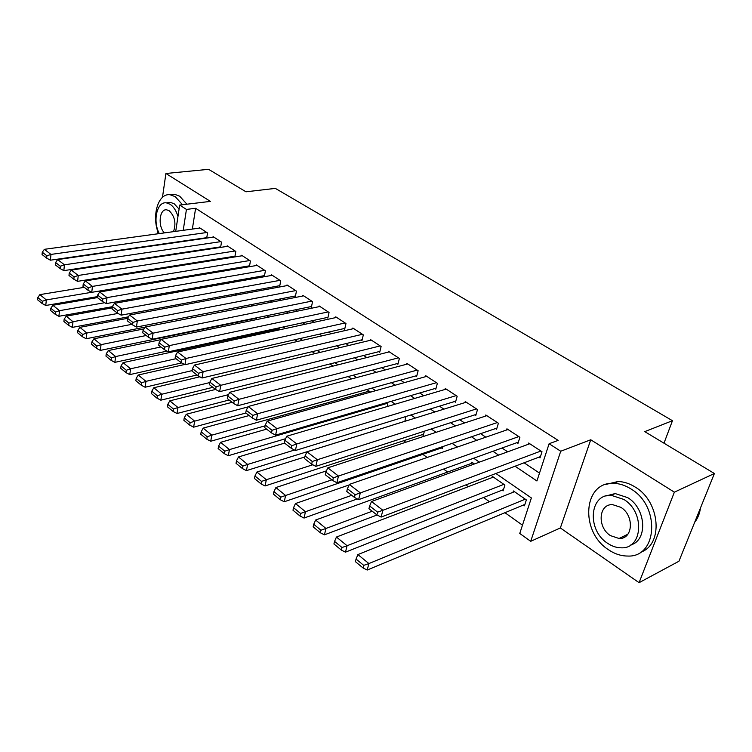 <?xml version="1.0" encoding="UTF-8"?>
<svg xmlns="http://www.w3.org/2000/svg" width="752" height="752" viewBox="0 0 752 752"><rect width="100%" height="100%" fill="white"/><g stroke="black" fill="none" stroke-linecap="round" stroke-linejoin="round"><path stroke-width="1.13" d="M620.541 537.774L621.537 538.235M167.499 254.909L168.166 255.37M175.724 231.343L179.681 205.07L210.41 201.386L165.901 173.496L208.595 169.322L245.96 191.798L275.345 188.385L672.467 420.706L644.755 431.629L714.4 473.506L678.934 561.246L639.078 582.678L674.365 492.175L590.743 439.77L560.729 451.238L530.705 541.318L519.754 533.469L531.373 497.946L495.878 473.497M590.743 439.77L560.353 527.96L639.078 582.678M560.353 527.96L530.705 541.318M236.861 322.27L238.403 323.36M252.775 333.568L253.772 334.283M403.636 440.738L405.779 442.261M422.803 454.349L427.183 457.47M443.53 469.079L447.675 472.021M465.817 484.908L468.289 486.666M483.536 497.495L489.505 501.734M504.94 512.704L522.471 525.159M165.901 173.496L162.479 197.353M157.647 230.986L157.234 233.881M714.4 473.506L674.365 492.175M206.706 238.074L207.543 232.96L199.308 227.583L199.224 228.129M220.609 247.389L221.511 242.106L213.089 236.598L212.995 237.162M234.145 256.329L234.859 256.808L235.808 251.45L227.189 245.819L227.085 246.412M248.715 265.935L249.448 266.424L250.435 261.019L241.618 255.257L241.505 255.868M263.623 275.758L264.384 276.257L265.409 270.823L256.385 264.911L256.263 265.55M278.898 285.826L279.669 286.333L280.75 280.853L271.5 274.8L271.378 275.467M294.54 296.138L295.329 296.655L296.457 291.127L286.982 284.933L286.85 285.619M310.567 306.694L311.375 307.23L312.55 301.655L302.849 295.31L302.699 296.025M326.988 317.523L327.825 318.068L329.056 312.456L319.102 305.942L318.942 306.684M343.833 328.615L344.689 329.179L345.967 323.52L335.768 316.846L335.599 317.617M361.101 339.998L361.975 340.571L363.319 334.866L352.857 328.022L352.669 328.831M378.811 351.663L379.713 352.256L381.114 346.512L370.379 339.49L370.181 340.327M396.99 363.648L397.911 364.25L399.378 358.46L388.361 351.25L388.145 352.133M415.649 375.944L416.599 376.564L418.131 370.727L406.823 363.329L406.578 364.25M434.816 388.568L435.784 389.207L437.382 383.323L425.773 375.718L425.51 376.696M454.499 401.54L455.496 402.198L457.169 396.257L445.231 388.455L444.949 389.48M474.728 414.869L475.753 415.546L477.501 409.558L465.234 401.54L464.924 402.611M495.521 428.574L496.574 429.27L498.397 423.235L485.792 414.982L485.454 416.119M516.906 442.665L517.987 443.379L519.895 437.297L506.923 428.809L506.557 430.012M523.364 505.043L524.445 505.795L526.353 499.92L513.419 490.962L512.996 492.306M502.035 490.172L503.088 490.906L504.912 485.078L492.334 476.364L491.949 477.633M441.462 447.966L442.43 448.643L443.031 446.491M422.333 434.637L423.282 435.295L424.391 431.187M255.558 318.416L256.291 318.933L256.507 317.814M186.872 263.886L186.75 264.638M474.409 463.965L471.824 462.17L471.476 463.373M452.422 448.737L451.867 448.361L451.689 448.991M294.511 450.034L247.634 464.445L246.412 470.62L404.886 421.289L405.864 416.514M387.233 406.541L387.863 404.05L386.077 402.818M369.956 392.29L370.087 391.754L366.844 389.508M351.56 378.923L348.138 376.555M333.033 366.102L329.921 363.949M315.003 353.628L312.193 351.682M297.454 341.474L294.934 339.735M280.355 329.649L278.353 328.257L278.202 328.981M263.708 318.115L263.153 318.237M242.144 306.384L241.853 307.991M228.082 295.282L227.847 296.655M214.32 284.482L214.123 285.638M200.681 274.931L200.117 274.104M515.064 466.212L536.928 480.979L549.11 443.727L558.144 440.381L195.614 208.295L192.352 229.069M190.989 239.944L191.478 240.273M204.873 249.232L205.55 249.683M219.086 258.735L219.951 259.318M233.628 268.473L234.699 269.188M248.517 278.437L249.805 279.293M263.773 288.636L265.287 289.652M279.406 299.099L281.154 300.264M295.423 309.815L297.416 311.14M311.845 320.794L314.092 322.298M328.68 332.055L331.2 333.747M345.948 343.617L348.759 345.488M363.677 355.47L366.779 357.548M381.866 367.643L385.287 369.928M400.553 380.145L404.294 382.646M419.738 392.976L423.837 395.721M439.459 406.174L443.915 409.154M459.726 419.729L464.567 422.972M480.575 433.678L485.82 437.185M502.016 448.023L507.694 451.82M524.088 462.79L539.504 473.102M538.902 457.16L540.021 457.902L542.013 451.764L528.665 443.031L528.261 444.31M219.904 246.947L220.58 247.399M205.992 237.782L206.48 238.102M663.988 443.191L672.467 420.706M179.681 205.07L186.44 209.423L183.225 230.319M195.614 208.295L186.44 209.423M549.11 443.727L560.729 451.238M170.3 267.28L170.422 266.518M172.189 254.759L172.274 254.176M177.839 265.324L177.726 266.086M479.391 462.142L473.685 458.222M457.413 447.008L452.14 443.389M436.075 432.315L431.216 428.969M415.348 418.046L410.874 414.963M395.214 404.181L391.106 401.352M375.633 390.692L371.873 388.107M356.589 377.579L353.167 375.229M338.071 364.823L334.96 362.69M320.042 352.415L317.231 350.479M302.483 340.327L299.963 338.588M285.384 328.549L283.137 326.998M268.727 317.081L266.744 315.708M252.493 305.904L250.754 304.701M236.673 295L235.16 293.966M221.238 284.369L219.951 283.485M206.18 274.001L205.108 273.267M191.487 263.886L190.613 263.285M181.89 241.251L182.379 241.58M195.755 250.613L196.432 251.074M209.949 260.201L210.814 260.784M224.472 270.006L225.553 270.729M239.352 280.054L240.64 280.928M254.599 290.347L256.112 291.362M270.212 300.894L271.961 302.069M286.23 311.704L288.213 313.048M302.642 322.787L304.889 324.3M319.478 334.151L321.997 335.853M336.746 345.817L339.556 347.706M354.474 357.783L357.585 359.879M372.672 370.069L376.094 372.381M391.369 382.693L395.12 385.221M410.573 395.655L414.672 398.428M430.313 408.985L434.769 412.002M450.598 422.69L455.449 425.961M471.476 436.78L476.73 440.334M492.955 451.285L498.632 455.12M540.895 451.031L382.881 510.279L381.095 517.085L540.453 456.577M529.775 443.755L371.507 501.518L382.881 510.279L377.598 512.14L369.646 505.974L368.95 508.69L376.884 514.866L377.598 512.14M381.095 517.085L376.884 514.866M369.646 505.974L371.507 501.518M525.272 499.168L368.894 563.558L357.905 554.572L514.49 491.705M363.742 565.372L356.053 559.065L355.395 561.65L363.066 567.967L363.742 565.372L368.894 563.558L367.202 570.035L524.896 504.404M357.905 554.572L356.053 559.065M363.066 567.967L367.202 570.035M694.651 522.349C697.79 518.363 699.727 513.578 700.46 508.004M608.453 549.712C614.619 553.904 620.973 556.01 627.516 556.038C657.502 557.852 660.66 506.171 630.937 488.941C625.279 485.369 619.554 483.508 613.745 483.348C583.148 481.402 579.698 531.626 608.453 549.712M640.413 552.288C663.64 545.003 660.378 501.678 635.186 487.061C629.537 483.508 623.812 481.656 618.012 481.515L605.67 484.476M605.792 496L615.155 493.556L627.713 497.655C646.09 508.493 648.045 540.218 630.806 544.937M607.616 543.301C612.015 546.272 616.527 547.776 621.161 547.813C642.828 549.176 645.113 511.99 623.784 499.422L611.207 495.295C589.23 493.876 586.795 530.282 607.616 543.301M620.861 507.346L612.645 504.648C598.526 503.737 596.966 527.284 610.445 535.621L619.065 538.488C633.052 539.372 634.547 515.505 620.861 507.346M622.863 536.646L624.574 537.097M182.492 204.732L175.272 196.686L170.187 194.777C158.042 192.738 151.321 216.275 158.587 233.693M186.9 204.206L179.681 196.187L174.586 194.289L170.394 194.759M167.452 202.758L170.488 202.401L174.22 203.801L179.079 209.075M177.961 216.473C176.241 210.739 173.637 206.678 170.149 204.29L166.427 202.871C156.942 201.216 152.477 221.182 159.302 233.59M173.496 231.654C176.316 223.344 174.887 216.388 169.191 210.776L166.756 209.846C159.339 208.483 157.6 226.531 164.453 232.894M518.805 436.583L360.321 492.889L358.629 499.638L518.382 442.129M507.995 429.514L349.313 484.41L360.321 492.889L355.123 494.713L347.424 488.744L346.766 491.441L354.446 497.41L355.123 494.713M358.629 499.638L354.446 497.41M347.424 488.744L349.313 484.41M497.345 422.539L338.475 476.054L336.877 482.737L496.931 428.095M486.835 415.668L327.816 467.838L338.475 476.054L333.352 477.849L325.898 472.068L325.278 474.738L332.722 480.519L333.352 477.849M336.877 482.737L332.722 480.519M325.898 472.068L327.816 467.838M476.467 408.891L317.325 459.745L315.812 466.372L476.082 414.437M466.249 402.198L306.995 451.783L317.325 459.745L312.277 461.502L305.058 455.909L304.466 458.551L311.676 464.163L312.277 461.502M315.812 466.372L311.676 464.163M305.058 455.909L306.995 451.783M456.163 395.608L296.824 443.943L295.395 450.514L455.797 401.145M446.218 389.104L286.803 436.216L296.824 443.943L291.851 445.673L284.848 440.24L284.294 442.862L291.278 448.305L291.851 445.673M295.395 450.514L291.278 448.305M284.848 440.24L286.803 436.216M503.859 484.344L347.086 545.726L336.445 537.031L493.378 477.088M342.01 547.522L334.565 541.402L333.935 543.969L341.37 550.097L342.01 547.522L347.086 545.726L345.478 552.156L503.502 489.599M336.445 537.031L334.565 541.402M341.37 550.097L345.478 552.156M372.212 511.228L325.954 528.459L315.643 520.027L472.839 462.875M320.954 530.216L313.734 524.285L313.142 526.832L320.352 532.773L320.954 530.216L325.954 528.459L324.432 534.841L377.119 514.979M315.643 520.027L313.734 524.285M320.352 532.773L324.432 534.841M351.739 495.305L305.472 511.717L295.47 503.539L349.06 484.984M300.546 513.447L293.543 507.694L292.989 510.223L299.973 515.985L300.546 513.447L305.472 511.717L304.034 518.053L357.294 498.924M295.47 503.539L293.543 507.694M299.973 515.985L304.034 518.053M331.858 479.851L285.61 495.483L275.899 487.55L326.443 470.874M280.75 497.185L273.963 491.601L273.437 494.111L280.205 499.695L280.75 497.185L285.61 495.483L284.247 501.763L442.74 447.525M275.899 487.55L273.963 491.601M280.205 499.695L284.247 501.763M436.414 382.683L276.943 428.621L275.589 435.135L436.057 388.211M426.732 376.348L267.223 421.129L276.943 428.621L272.045 430.313L265.249 425.049L264.723 427.653L271.51 432.926L272.045 430.313M275.589 435.135L271.51 432.926M265.249 425.049L267.223 421.129M312.804 464.764L266.34 479.729L256.921 472.03L304.823 456.962M261.546 481.402L254.956 475.988L254.458 478.479L261.038 483.893L261.546 481.402L266.34 479.729L265.042 485.961L423.564 434.233M256.921 472.03L254.956 475.988M261.038 483.893L265.042 485.961M417.181 370.106L257.654 413.75L256.376 420.208L416.852 375.615M407.753 363.94L248.235 406.484L257.654 413.75L252.832 415.424L246.242 410.319L245.744 412.895L252.324 418.009L252.832 415.424M256.376 420.208L252.324 418.009M246.242 410.319L248.235 406.484M242.905 466.08L236.513 460.826L236.034 463.298L242.417 468.562L242.905 466.08L247.634 464.445L238.478 456.962L284.613 443.116M238.478 456.962L236.513 460.826M242.417 468.562L246.412 470.62M398.457 357.849L238.948 399.321L237.735 405.732L398.146 363.338M389.273 351.851L229.792 392.271L238.948 399.321L234.182 400.966L227.79 396.013L227.32 398.569L233.703 403.533L234.182 400.966M237.735 405.732L233.703 403.533M227.79 396.013L229.792 392.271M386.96 403.429L229.463 449.593L220.571 442.326L266.64 429.138M224.801 451.209L218.588 446.105L218.136 448.549L224.34 453.663L224.801 451.209L229.463 449.593L228.307 455.721L285.6 438.698M220.571 442.326L218.588 446.105M224.34 453.663L228.307 455.721M380.211 345.92L220.778 385.315L219.631 391.67L379.92 351.391M371.272 340.073L211.885 378.463L220.778 385.315L216.078 386.932L209.864 382.119L209.423 384.657L215.627 389.48L216.078 386.932M219.631 391.67L215.627 389.48M209.864 382.119L211.885 378.463M369.213 391.143L211.81 435.164L203.172 428.104L249.147 415.546M207.214 436.762L201.179 431.798L200.756 434.224L206.781 439.196L207.214 436.762L211.81 435.164L210.72 441.245L265.099 425.829M203.172 428.104L201.179 431.798M206.781 439.196L210.72 441.245M362.436 334.292L203.125 371.714L202.044 378.002L362.173 339.735M353.722 328.586L194.486 365.058L203.125 371.714L198.49 373.302L192.456 368.63L192.042 371.14L198.067 375.821L198.49 373.302M202.044 378.002L198.067 375.821M192.456 368.63L194.486 365.058M248.019 406.898L194.655 421.148L186.261 414.277L232.133 402.311M190.124 422.709L184.249 417.886L183.855 420.293L189.711 425.124L190.124 422.709L194.655 421.148L193.621 427.174L245.904 413.017M186.261 414.277L184.249 417.886M189.711 425.124L193.621 427.174M345.112 322.956L185.979 358.488L184.954 364.729L344.867 328.38M336.614 317.4L177.585 352.021L185.979 358.488L181.411 360.058L175.536 355.508L175.141 357.999L181.006 362.558L181.411 360.058M184.954 364.729L181.006 362.558M175.536 355.508L177.585 352.021M228.523 394.631L177.98 407.509L169.811 400.835L215.57 389.433M173.505 409.05L167.79 404.36L167.414 406.757L173.12 411.447L173.505 409.05L177.98 407.509L177.002 413.497L229.163 399.998M169.811 400.835L167.79 404.36M173.12 411.447L177.002 413.497M328.22 311.911L169.303 345.638L168.345 351.823L327.994 317.306M319.929 306.487L161.144 339.349L169.303 345.638L164.791 347.18L159.095 342.762L158.719 345.234L164.415 349.661L164.791 347.18M168.345 351.823L164.415 349.661M159.095 342.762L161.144 339.349M209.789 382.561L161.755 394.245L153.803 387.75L199.853 376.799M157.337 395.768L151.782 391.209L151.425 393.578L156.971 398.146L157.337 395.768L161.755 394.245L160.834 400.186L212.863 387.327M153.803 387.75L151.782 391.209M156.971 398.146L160.834 400.186M311.742 301.129L153.088 333.136L152.186 339.274L311.535 306.496M303.648 295.837L145.145 327.017L153.088 333.136L148.642 334.659L143.096 330.363L142.739 332.807L148.285 337.122L148.642 334.659M152.186 339.274L148.285 337.122M143.096 330.363L145.145 327.017M192.127 370.614L145.963 381.349L138.227 375.022L184.541 364.504M141.602 382.843L136.197 378.397L135.858 380.756L141.263 385.203L141.602 382.843L145.963 381.349L145.098 387.233L196.986 374.985M138.227 375.022L136.197 378.397M141.263 385.203L145.098 387.233M176.043 358.704L130.594 368.781L123.065 362.633L279.114 328.784M126.289 370.266L121.025 365.933L120.715 368.273L125.969 372.597L126.289 370.266L130.594 368.781L129.776 374.628L181.664 362.925M123.065 362.633L121.025 365.933M125.969 372.597L129.776 374.628M160.928 346.954L115.629 356.551L108.297 350.554L160.956 339.65M111.381 358.008L106.258 353.797L105.957 356.11L111.08 360.33L111.381 358.008L115.629 356.551L114.859 362.351L167.029 351.099M108.297 350.554L106.258 353.797M111.08 360.33L114.859 362.351M295.658 290.61L137.315 320.982L136.46 327.064L295.48 295.95M287.772 285.45L129.588 315.022L137.315 320.982L132.925 322.476L127.52 318.293L127.191 320.719L132.587 324.911L132.925 322.476M136.46 327.064L132.587 324.911M127.52 318.293L129.588 315.022M279.97 280.346L121.965 309.147L121.157 315.173L279.8 285.657M272.271 275.307L114.436 303.347L121.965 309.147L117.632 310.623L112.377 306.543L112.057 308.95L117.312 313.039L117.632 310.623M121.157 315.173L117.312 313.039M112.377 306.543L114.436 303.347M264.657 270.325L107.019 297.623L106.258 303.601L264.507 275.608M257.128 265.4L99.687 291.973L107.019 297.623L102.742 299.08L97.619 295.113L97.328 297.501L102.441 301.467L102.742 299.08M106.258 303.601L102.441 301.467M97.619 295.113L99.687 291.973M146.208 335.505L101.059 344.642L93.906 338.795L143.999 328.887M96.858 346.07L91.866 341.972L91.584 344.266L96.566 348.373L96.858 346.07L101.059 344.642L100.326 350.394L256.423 318.237M93.906 338.795L91.866 341.972M96.566 348.373L100.326 350.394M249.692 260.54L92.458 286.399L91.744 292.331L249.561 265.794M242.341 255.727L85.324 280.9L92.458 286.399L88.238 287.837L83.246 283.974L82.974 286.333L87.956 290.206L88.238 287.837M91.744 292.331L87.956 290.206M83.246 283.974L85.324 280.9M131.844 324.338L86.847 333.033L79.881 327.336L127.52 318.34M82.701 334.443L77.832 330.448L77.569 332.722L82.429 336.727L82.701 334.443L86.847 333.033L86.16 338.738L145.07 327.139M79.881 327.336L77.832 330.448M82.429 336.727L86.16 338.738M235.085 250.98L78.274 275.467L77.606 281.342L234.972 256.197M227.903 246.28L71.318 270.109L78.274 275.467L74.1 276.886L69.24 273.117L68.987 275.458L73.837 279.236L74.1 276.886M77.606 281.342L73.837 279.236M69.24 273.117L71.318 270.109M117.989 313.415L73 321.715L66.214 316.16L112.198 307.869M68.911 323.106L64.164 319.205L63.911 321.471L68.658 325.372L68.911 323.106L73 321.715L72.361 327.374L128.451 316.827M66.214 316.16L64.164 319.205M68.658 325.372L72.361 327.374M220.806 241.636L64.456 264.817L63.826 270.635L220.712 246.835M213.784 237.049L57.669 259.581L64.456 264.817L60.329 266.208L55.592 262.533L55.347 264.864L60.085 268.539L60.329 266.208M63.826 270.635L60.085 268.539M55.592 262.533L57.669 259.581M104.678 302.718L59.502 310.679L52.875 305.265L97.45 297.595M55.46 312.052L50.826 308.254L50.591 310.491L55.216 314.298L55.46 312.052L59.502 310.679L58.9 316.291L112.349 306.694M52.875 305.265L50.826 308.254M55.216 314.298L58.9 316.291M206.847 232.509L50.976 254.42L50.384 260.201L206.772 237.67M199.994 228.025L44.368 249.326L50.976 254.42L46.906 255.802L42.281 252.221L42.056 254.524L46.671 258.115L46.906 255.802M50.384 260.201L46.671 258.115M42.281 252.221L44.368 249.326M91.678 292.293L46.333 299.916L39.875 294.634L84.262 287.339M42.338 301.27L37.816 297.557L37.6 299.785L42.112 303.498L42.338 301.27L46.333 299.916L45.769 305.481L97.431 296.626M39.875 294.634L37.816 297.557M42.112 303.498L45.769 305.481M627.892 534.202L619.065 538.488M615.155 493.556L611.207 495.295M613.745 483.348L618.012 481.515M170.488 202.401L166.427 202.871M170.187 194.777L174.586 194.289"/></g></svg>
